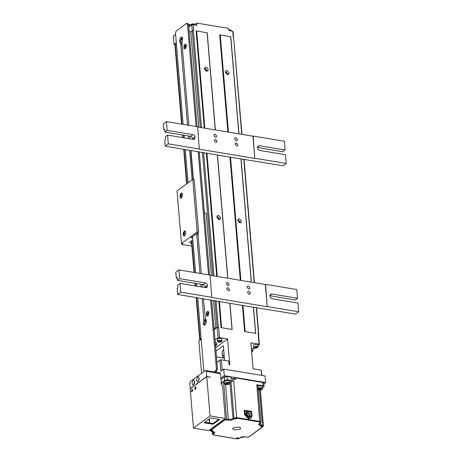 <?xml version="1.0" encoding="UTF-8"?>
<svg xmlns="http://www.w3.org/2000/svg" width="462" height="462" viewBox="0 0 462 462"><rect width="100%" height="100%" fill="white"/><g stroke="black" fill="none" stroke-linecap="round" stroke-linejoin="round"><path stroke-width="0.69" d="M261.954 375.444L261.186 370.137L253.072 368.786L250.895 342.833L259.009 344.184L258.137 333.801L258.501 334.349L259.373 344.727L257.912 345.801M254.781 348.111L252.737 349.613M216.897 362.312L219.912 360.094L220.842 371.217L223.741 369.08L265.072 375.964L265.627 382.559L224.295 375.681L220.9 378.182L220.53 373.729L219.577 372.857M263.866 383.858L265.627 382.559M201.189 339.241L198.874 340.944L201.588 373.267M175.277 44.566L173.966 44.346L176.282 42.643M175.595 34.488L173.285 36.192L173.966 44.346M223.741 369.08L224.295 375.681M259.009 344.184L259.373 344.727M257.842 344.929L256.757 344.277L253.713 344.796L253.569 347.303L253.881 346.8L256.924 346.275L258.01 346.927L257.842 344.929M251.501 350.057L252.835 350.739L252.668 348.741L251.334 348.053M256.826 347.043L256.808 347.505L255.792 347.805L254.787 347.638L254.805 347.17L256.826 347.043M256.768 347.031L256.808 347.505M255.717 346.904L255.792 347.805M251.571 350.837L251.611 351.322M251.594 350.843L251.634 351.316M224.561 360.383L223.319 345.645L215.95 351.074M223.672 358.038L216.435 356.837M223.66 349.676L222.135 351.617L222.545 356.589L224.064 354.493M224.393 358.397L222.545 356.589M215.026 340.067L218.041 337.849L219.479 337.601L227.593 338.952L229.776 364.905L229.083 364.789L228.771 361.082L221.35 359.846L222.216 370.201M227.593 338.952L215.673 347.736M221.777 338.923L220.697 338.271L217.654 338.79L217.51 341.297L217.821 340.794L220.865 340.275L221.945 340.927L221.777 338.923M215.361 344.046L216.77 344.739L216.603 342.735L215.194 342.042M220.767 341.037L220.749 341.499L219.727 341.799L218.728 341.632L218.745 341.17L219.762 340.869L220.767 341.037M220.709 341.025L220.749 341.499M219.652 340.904L219.727 341.799M215.431 344.819L215.471 345.345M215.535 344.837L215.575 345.31M214.212 329.689L213.762 329.614L217.169 327.466L218.607 327.223L219.479 337.601M217.169 327.466L218.041 337.849M261.186 370.137L261.631 375.387M219.912 360.094L221.35 359.846M258.137 333.801L258.766 334.28L258.512 334.465M214.177 329.55L217.157 327.35L218.607 327.223M225.375 71.448L227.812 73.828L227.72 74.63M225.283 72.251L227.362 74.607L228.511 74.359L229.094 72.886L227.021 70.524L225.866 70.773L225.283 72.251M237.832 219.75L240.269 222.13L240.171 222.927M237.734 220.547L239.813 222.903L240.962 222.661L241.551 221.183L239.472 218.826L238.323 219.075L237.734 220.547M204.574 67.983L207.011 70.363L206.912 71.165M204.481 68.786L206.554 71.142L207.709 70.894L208.293 69.421L206.214 67.065L205.064 67.308L204.481 68.786M204.527 69.092L206.168 71.038M216.978 217.388L218.618 219.335M217.025 216.285L219.462 218.665L219.369 219.462M216.932 217.082L219.011 219.438L220.16 219.196L220.744 217.718L218.665 215.361L217.515 215.61L216.932 217.082M195.097 24.376L196.835 23.1L197.02 25.323L193.203 24.688L193.705 30.619L193.359 30.561L201.507 127.633M203.598 152.529L213.964 275.93M216.054 300.831L218.26 327.165M193.359 30.561L192.25 30.752L200.369 127.443M202.46 152.345L212.82 275.745M214.911 300.641L217.157 327.35M241.73 134.327L233.576 37.26L241.978 134.373M244.069 159.269L254.429 282.669M256.52 307.571L258.766 334.28M243.821 159.228L254.181 282.628M256.271 307.525L258.483 333.859M233.576 37.26L233.229 37.203L232.733 31.272L228.921 30.636L228.73 28.413L196.835 23.1M204.487 320.813L205.521 320.98L205.775 324.012M204.747 325.161L204.192 323.989L204.891 319.571L206.277 319.802M205.521 320.98L206.329 320.385M203.436 298.729L205.399 318.896M187.537 125.121L180.677 43.416L179.395 40.841L180.815 37.243L181.595 37.012L182.64 38.444L181.918 42.504L188.871 125.341M189.784 136.18L190.009 138.837M190.979 150.433L193.416 179.412M197.886 232.686L201.328 273.643M202.235 284.477L202.46 287.139M213.508 300.41L215.835 328.089L213.998 327.783M211.417 275.508L206.179 213.161L204.348 212.855M215.835 328.089L214.154 329.325M191.066 151.449L190.766 151.397L193.116 179.36M180.677 43.416L181.716 43.59L182.143 45.189M204.92 319.935L203.881 319.762L202.096 298.51M201.12 286.914L200.901 284.257M199.988 273.417L196.673 233.899M192.123 179.776L189.645 150.208M188.669 138.617L188.444 135.955M182.109 42.169L181.751 37.878L182.271 37.497M191.176 152.772L190.881 152.726M198.827 127.189L190.823 31.913L189.131 31.63M199.249 151.807L204.377 212.855M192.25 30.752L190.702 31.895M188.565 24.931L189.218 24.451L190.91 24.729M193.203 24.688L191.765 24.936L189.408 26.675L189.218 24.451M233.593 37.751L233.096 31.814L232.733 31.272M204.279 128.095L196.131 31.023L196.685 30.931L207.224 32.871L215.379 129.943M217.475 154.926L227.83 278.24M229.926 303.222L232.132 329.47L221.038 327.627L232.132 329.47M206.375 152.991L216.736 276.392M218.826 301.293L221.038 327.627M242.406 305.22L244.617 331.549L255.711 333.397L253.505 307.149M238.958 133.865L230.804 36.798L220.264 34.858L219.71 34.95L227.858 132.022M229.949 156.918L240.315 280.318M241.054 158.853L251.409 282.167M244.617 331.549L255.711 333.397M219.398 301.386L221.593 327.529M206.941 153.089L217.302 276.49M196.685 30.931L204.851 128.188M207.086 32.663L215.252 129.92M285.071 149.983L282.796 151.663L257.138 147.39L259.413 145.715L285.071 149.983L284.338 141.233L253.13 136.042L254.793 158.437L199.313 149.203L197.655 126.802L166.447 121.61L163.34 123.897L163.843 129.828L164.668 129.216L164.905 132.034L190.563 136.307C191.828 136.66 192.585 137.514 192.833 138.877L195.108 137.202L194.49 139.108L193.237 139.374L167.579 135.106L165.304 136.781L165.54 139.599L164.715 140.211L165.211 146.142L217.359 155.013L227.708 278.222M297.522 298.285L295.247 299.959L269.589 295.692L271.864 294.011L297.522 298.285L296.789 289.535L265.586 284.338L267.244 306.739L211.769 297.499L210.106 275.104L178.898 269.906L175.797 272.193L176.293 278.13L177.119 277.518L177.356 280.336L203.014 284.609C204.285 284.956 205.041 285.816 205.284 287.179L207.559 285.499L206.947 287.404L205.694 287.676L180.036 283.402L177.755 285.083L177.991 287.901L177.165 288.507L177.662 294.438L229.81 303.309L231.993 329.262M242.972 305.313L245.166 331.456M230.521 157.016L240.881 280.417M220.264 34.858L228.43 132.115M230.665 36.59L238.831 133.847M217.359 155.013L240.939 158.934L251.282 282.143M229.81 303.309L253.39 307.236L255.573 333.189M192.261 30.867L191.765 24.936M180.682 39.403L181.809 38.571M182.138 45.143L181.843 45.097M192.689 238.04L191.002 237.763L196.321 233.841L198.4 234.188M191.84 246.125L181.895 244.467L182.842 243.769L181.456 243.538L197.187 231.947L198.573 232.178L196.731 233.535L197.979 233.743M192.885 240.373L190.327 241.389L189.645 242.486L191.649 243.844M198.573 232.178L194.155 179.533L192.77 179.302L177.038 190.893L181.456 243.538M181.895 244.467L181.82 243.595M197.187 231.947L192.77 179.302M184.638 235.88L184.003 236.065L183.091 234.459L184.234 231.058L184.869 230.873L185.782 232.478L184.638 235.88M181.462 198.059L180.827 198.25L179.914 196.645L181.058 193.243L181.693 193.052L182.606 194.664L181.462 198.059M180.879 197.805L181.191 198.21M181.11 196.142L180.636 196.494L180.33 195.928L180.988 194.658L181.11 196.142M180.33 195.928L181.052 196.05L181.352 196.616M181.531 194.964L180.509 195.01M181.231 195.131L181.052 196.05M184.367 236.03L184.049 235.62M184.771 231.306L185.198 231.023M253.39 307.236L295.553 314.068L298.66 311.781L297.921 303.032L272.262 298.758C270.998 298.406 270.241 297.551 269.999 296.188L270.611 294.282L271.864 294.011M267.452 306.583L298.66 311.781M177.662 294.438L180.769 292.151L211.971 297.349M180.036 283.402L180.769 292.151M205.284 287.179L205.319 287.612M207.559 285.499C207.317 284.136 206.56 283.281 205.295 282.929L179.637 278.655L177.356 280.336M178.898 269.906L179.637 278.655M209.898 275.254L265.379 284.494L267.244 306.739M229.169 284.315L228.725 285.424L227.864 285.608L226.299 283.835L226.738 282.727L227.604 282.542L229.169 284.315M249.971 287.774L249.532 288.889L248.666 289.068L247.106 287.3L247.545 286.192L248.412 286.007L249.971 287.774M229.602 289.501L229.164 290.615L228.297 290.8L226.738 289.027L227.177 287.918L228.043 287.734L229.602 289.501M250.41 292.966L249.965 294.075L249.105 294.259L247.54 292.492L247.978 291.378L248.845 291.193L250.41 292.966M176.293 278.13L177.183 278.274M240.939 158.934L283.102 165.766L286.203 163.479L285.47 154.73L259.811 150.456C258.547 150.11 257.79 149.249 257.542 147.886L258.16 145.98L259.413 145.715M255.001 158.287L286.203 163.479M165.211 146.142L168.312 143.855L199.52 149.047M167.579 135.106L168.312 143.855M192.833 138.877L192.862 139.31M195.108 137.202C194.86 135.84 194.109 134.979 192.839 134.633L167.18 130.359L164.905 132.034M166.447 121.61L167.18 130.359M197.447 126.958L252.922 136.192L254.793 158.437M216.713 136.013L216.274 137.122L215.407 137.306L213.848 135.533L214.287 134.425L215.153 134.24L216.713 136.013M237.52 139.478L237.075 140.587L236.215 140.771L234.65 138.998L235.094 137.89L235.955 137.705L237.52 139.478M217.152 141.205L216.713 142.313L215.846 142.498L214.281 140.725L214.726 139.616L215.587 139.432L217.152 141.205M237.953 144.67L237.514 145.778L236.648 145.963L235.089 144.19L235.528 143.081L236.394 142.897L237.953 144.67M163.843 129.828L164.732 129.978M221.003 379.418L224.717 376.686L226.934 376.305L231.023 376.986L231.398 378.834L235.556 379.527L235.424 377.899L262.814 382.461L263.796 383.05L264.079 386.388L262.607 387.716M233.449 378.701L235.187 377.679L262.578 382.241L263.571 382.727M224.266 382.715L220.934 383.096L224.682 380.336L227.448 379.862L233.726 380.907L230.96 381.381L229.903 382.155M221.009 379.493L224.399 376.998L224.682 380.336M257.519 385.799C258.033 385.325 257.796 384.973 256.82 384.748L263.092 385.793C264.073 386.018 264.304 386.371 263.79 386.844M224.717 376.686L224.399 376.998L227.171 376.524L231.26 377.206M244.513 414.506L248.29 418.791L250.381 418.347L248.706 418.485L244.929 414.2L244.513 414.506L244.19 410.643L244.872 410.296L251.657 411.423M251.536 411.492L251.582 414.934C252.056 418.786 246.206 417.81 246.032 414.01L244.929 414.2L244.606 410.337L245.772 410.891L251.322 411.815L251.536 411.492L251.322 411.815M246.864 413.103L247.805 412.993L249.936 415.407L249.538 416.736M249.214 416.822L249.809 415.384L247.817 413.132L246.685 413.386M246.558 413.877L248.764 416.158L248.712 416.799M211.515 430.44L211.284 430.728L212.191 430.879L212.589 430.417L211.486 430.457M211.596 430.861L212.589 430.417C212.861 430.74 212.503 430.879 211.509 430.838L211.284 430.665M235.048 418.78L236.509 418.716L235.637 418.474L235.314 418.988M234.985 418.445C235.077 419.028 235.585 419.121 236.509 418.716L236.244 418.491M237.786 438.53L238.328 438.138L237.237 438.051L236.919 438.288L237.786 438.53L237.064 438.259M233.246 427.928L232.675 428.84L234.644 430.03L240.176 429.077L240.748 428.164L238.779 426.975L233.246 427.928M262.145 426.287L261.238 426.126L260.834 426.588L261.371 426.674L262.139 426.276L260.828 426.276M211.348 430.555L211.579 430.653C212.532 430.659 212.757 430.544 212.26 430.307M212.052 430.33C213.046 430.567 212.861 430.723 211.504 430.798L211.359 430.757M235.118 418.381L236.348 418.595M236.255 418.716L235.637 418.474M236.186 418.953C235.216 419.086 234.817 418.93 234.991 418.48M237.306 438.386L238.282 438.328L237.145 437.993M237.358 438.403L237.07 438.213M237.127 437.785L238.294 438.103M261.821 426.056C262.318 426.293 262.087 426.409 261.14 426.403L260.857 426.259M261.371 426.674L260.73 426.478M212.329 430.035C212.947 430.341 212.664 430.497 211.481 430.503L211.481 430.538C212.67 430.532 212.953 430.376 212.329 430.07M212.254 430.22C212.751 430.457 212.526 430.572 211.573 430.567L211.405 430.503M211.429 430.492L211.556 430.353C212.508 430.359 212.734 430.249 212.237 430.012M235.273 418.688L236.244 418.63L235.112 418.289M235.094 418.081L236.226 418.416M236.377 418.526C235.366 418.797 234.892 418.67 234.962 418.145M238.265 438.12L238.409 438.23C237.399 438.496 236.931 438.369 236.994 437.849M238.213 438.051L237.283 438.091M238.259 438.034L237.122 437.699M261.047 426.374C262.231 426.368 262.514 426.212 261.896 425.906M261.047 426.172L261.122 426.195C262.07 426.195 262.3 426.085 261.804 425.849M261.89 425.872C262.514 426.178 262.231 426.334 261.042 426.339L260.897 426.293M261.792 425.756C262.295 425.993 262.064 426.108 261.111 426.103M238.386 437.93C237.376 438.201 236.902 438.074 236.971 437.549M261.024 426.079C262.208 426.074 262.491 425.918 261.873 425.612M224.185 381.756L224.584 381.115L228.459 380.451L229.833 381.283L229.984 383.062L228.609 382.23L224.734 382.894L224.336 383.535L224.185 381.756M231.41 378.84L233.72 378.823L233.991 379.238M232.929 378.621L232.698 379.591M257.877 386.232L261.151 385.891L262.526 386.723L262.676 388.502L261.301 387.676L258.027 388.011M200.179 339.986L199.682 339.466L201.057 338.155L197.667 297.771M183.108 124.382L176.34 43.78L174.959 45.091L181.601 124.134M200.912 339.443L201.166 339.016M196.691 286.174L196.465 283.518M195.559 272.684L192.845 240.384M188.011 182.808L185.21 149.469M184.24 137.878L184.015 135.216M203.881 319.762L203.153 323.816L204.198 325.248L204.984 325.017L206.404 321.425L205.122 318.844M181.433 43.544L180.434 41.014L182.086 37.278M210.632 299.93L216.412 368.722L215.708 370.819L214.356 371.812M183.143 124.388L175.485 33.143L176.184 31.046L186.532 23.423L187.485 24.301L196.073 126.542M198.181 151.628L208.524 274.838M186.532 23.423L187.965 23.481M203.904 371.563L197.707 297.776M196.731 286.186L196.506 283.524M195.599 272.69L192.567 236.602M188.046 182.779L185.25 149.48M184.28 137.884L184.055 135.222M207.357 311.423L208.593 311.827L208.836 312.809L207.906 315.956L206.606 315.939M184.916 44.185L186.151 44.589L186.394 45.576L185.464 48.718L184.165 48.701M215.396 371.985L216.747 370.992L217.452 368.895L211.671 300.104M209.569 275.011L199.22 151.802M197.112 126.715L188.525 24.469L187.578 23.597M183.61 234.124L183.916 232.536L184.361 232.657L184.436 233.518L184.055 234.251L183.61 234.124L184.326 234.246M184.407 233.2L184.355 233.83M184.257 233.391L183.535 233.27M227.2 383.131L228.205 383.298L228.188 383.76L226.166 383.893L226.184 383.425L227.2 383.131M227.09 383.16L227.165 384.061M228.188 383.76L228.147 383.287M259.892 388.571L260.891 388.738L260.874 389.206L258.859 389.333L258.876 388.871L259.892 388.571M259.783 388.606L259.858 389.501M260.874 389.206L260.834 388.733M225.283 418.462L208.72 430.659L193.497 428.124L210.054 415.927L225.283 418.462L222.482 385.094L221.465 384.927L220.9 378.182M190.356 388.709L189.755 383.564L190.454 381.468L205.359 370.489L219.964 372.742M205.359 370.489L206.312 371.367L220.53 373.729M190.182 388.681L206.739 376.484L206.312 371.367M194.675 381.514L193.532 384.915L192.897 385.1L191.984 383.495L193.128 380.093L193.757 379.908L194.675 381.514M199.226 378.159L198.083 381.56L197.447 381.745L196.535 380.139L197.678 376.738L198.314 376.553L199.226 378.159M210.054 415.927L206.751 376.628L210.048 377.177M210.21 377.056L206.739 376.484M206.751 376.628L190.194 388.825L193.497 428.124M192.804 390.055L191.874 391.932L191.395 391.095L191.996 389.31L192.325 389.218L192.804 390.055M196.119 387.67L195.189 389.547L194.71 388.704L195.31 386.925L195.64 386.827L196.119 387.67M219.173 419.271L219.45 419.692L213.051 424.22L204.643 422.926L204.366 422.505L210.262 418.162L211.371 417.971L219.173 419.271M213.554 424.035L213.49 423.296L212.381 423.481L204.585 422.181L204.643 422.926L204.366 422.505M209.067 419.04L209.396 422.984M213.49 423.296L218.803 419.207M207.051 316.152L208.298 315.24L208.524 311.919L207.848 311.365M208.16 315.217L206.982 316.141L206.398 315.65L206.595 312.277L207.779 311.348L208.362 311.838L208.16 315.217M206.999 314.478L207.305 312.889L207.756 313.011L207.831 313.871L207.45 314.599L206.999 314.478L207.831 314.616M207.813 313.663L207.779 313.964M206.93 313.623L207.761 313.762M184.609 48.914L185.857 48.002L186.088 44.681L185.406 44.127M185.718 47.979L184.54 48.908L183.957 48.412L184.153 45.039L185.337 44.115L185.92 44.606L185.718 47.979M184.557 47.245L184.864 45.651L185.314 45.778L185.389 46.633L185.008 47.367L184.557 47.245L185.395 47.384M185.372 46.425L185.337 46.731M184.488 46.385L185.32 46.523M251.53 350.387L252.333 351.432L251.646 351.755M257.507 347.62C255.064 348.394 253.933 348.209 254.106 347.054C256.549 346.281 257.68 346.471 257.507 347.62M215.39 344.375L216.268 345.432L215.506 345.772M221.442 341.62C219.005 342.394 217.873 342.203 218.047 341.054C220.49 340.275 221.621 340.465 221.442 341.62M195.259 24.729C194.687 23.429 191.811 23.833 191.193 24.434L190.818 25.098L191.129 24.596L194.179 24.076L195.282 25.035M194.877 24.29L194.034 23.943L191.32 24.411M228.875 30.14L230.515 30.122L231.624 31.087M231.214 30.336L228.869 30.013L230.417 29.972L231.595 30.775M181.439 198.019L181.439 198.019C180.821 198.094 180.365 197.511 180.065 196.269C180.093 194.496 180.804 193.566 182.195 193.468L182.195 193.468M181.387 195.149C181.116 196.772 180.729 197.06 180.232 196.004C180.503 194.381 180.89 194.098 181.387 195.149M205.307 287.474L207.582 285.799M203.014 284.609L205.295 282.929M192.856 139.178L195.131 137.497M190.563 136.307L192.839 134.633M209.303 418.867L209.65 423.03M210.198 429.573L210.233 429.955L224.018 419.796L226.784 419.323L228.551 419.617L232.987 418.861L234.038 418.081L236.81 417.608L259.898 421.454C260.88 421.679 261.111 422.025 260.597 422.505L259.228 423.596C258.304 424.457 258.72 425.086 260.487 425.49L262.254 425.779L262.428 425.259L259.477 390.072M223.983 419.421L224.393 420.229L226.611 419.848L228.378 420.143C230.376 420.368 232.04 420.085 233.362 419.288L234.419 418.514L236.631 418.133L259.725 421.979L260.285 422.817L260.597 422.505M223.706 382.623L226.611 419.848M225.606 384.523L228.378 420.143M229.984 383.165L232.987 418.861L233.362 419.288M230.96 381.381L234.038 418.081L234.419 418.514M233.726 380.907L236.631 418.133M256.82 384.748L259.725 421.979M262.578 382.241L263.092 385.793M226.934 376.305L227.448 379.862M251.859 415.355L251.582 414.934L251.859 415.355M246.032 414.01L245.772 410.891M251.455 414.916C251.905 418.589 246.321 417.66 246.159 414.033C245.709 410.36 251.293 411.29 251.455 414.916M247.043 412.941L248.221 412.687L250.346 415.101L249.746 416.614C248.025 416.955 246.962 416.175 246.552 414.27L247.043 412.941M260.487 425.49L260.481 422.782L259.09 424.018L260.66 424.965L262.428 425.259C263.409 425.479 263.64 425.831 263.126 426.311L249.03 436.775L246.812 437.156L245.045 436.861C243.047 436.636 241.383 436.919 240.061 437.716L239.004 438.49L236.792 438.871L213.698 435.025L213.138 434.188L214.195 433.408C215.119 432.548 214.703 431.918 212.936 431.514L211.169 431.225L210.608 430.382L224.393 420.229M262.254 425.779L262.814 426.622M259.546 423.284L259.228 423.596L259.546 423.284M209.898 429.799L209.95 430.411L210.233 429.955L210.608 430.382M213.715 431.785L213.819 432.981L214.27 432.247L211.07 431.248L209.95 430.411M212.572 431.502L212.763 433.76L213.819 432.981L214.195 433.408M212.243 431.444L212.48 434.216L212.763 433.76L213.138 434.188M249.03 436.775L249.347 436.463L249.03 436.775M239.322 438.178L239.004 438.49L239.322 438.178M240.379 437.404L240.061 437.716L240.379 437.404M234.442 379.342L234.355 378.291M200.023 338.917L196.552 297.586M195.576 285.99L195.357 283.333M194.444 272.493L191.77 240.679M186.977 183.57L184.095 149.284M183.125 137.693L182.9 135.031M181.993 124.197L175.3 44.543M216.747 370.992L215.708 370.819M217.452 368.895L216.412 368.722M188.525 24.469L187.485 24.301M185.372 231.283L184.205 231.578C182.819 233.506 182.958 234.927 184.609 235.839L184.609 235.839M184.072 234.43C183.27 234.292 183.212 233.599 183.899 232.357C184.702 232.496 184.76 233.189 184.072 234.43M225.034 383.235C226.571 381.999 231.11 382.755 229.337 383.951C227.801 385.192 223.262 384.436 225.034 383.235M257.727 388.681C259.263 387.439 263.796 388.196 262.023 389.397L258.183 389.893M199.007 380.053L199.238 378.661M194.456 383.408L194.687 382.016M212.381 423.481L212.445 424.226M185.51 47.447L185.897 47.927M252.835 350.739L251.646 351.778M258.01 346.927L257.629 347.591C257.016 348.192 254.14 348.596 253.569 347.303M216.77 344.739L215.511 345.795M221.945 340.927L221.569 341.591C220.957 342.192 218.076 342.596 217.51 341.297M250.797 418.041C251.542 417.625 251.934 416.666 251.975 415.171L251.663 411.428M257.802 385.343L260.886 422.049L260.493 422.776M260.401 389.997L263.415 425.854L263.022 426.576L249.237 436.734L246.714 437.185L244.947 436.89L240.269 437.67L239.218 438.45L236.694 438.9L213.6 435.054L212.48 434.216M231 379.054L233.72 378.823M199.682 339.466L196.159 297.516M195.183 285.926L194.958 283.264M194.052 272.43L191.395 240.817M186.613 183.836L183.703 149.22M182.733 137.624L182.507 134.968M224.336 383.535C224.44 384.736 226.161 384.863 229.504 383.916L229.984 383.062M258.189 389.94L260.99 389.882L262.191 389.362L262.676 388.502M194.854 381.543L194.421 383.506M190.818 25.098L190.864 25.601M208.789 312.456L208.524 311.919M207.871 315.846L208.293 315.425M186.348 45.218L186.088 44.681M185.429 48.614L185.851 48.187"/></g></svg>
